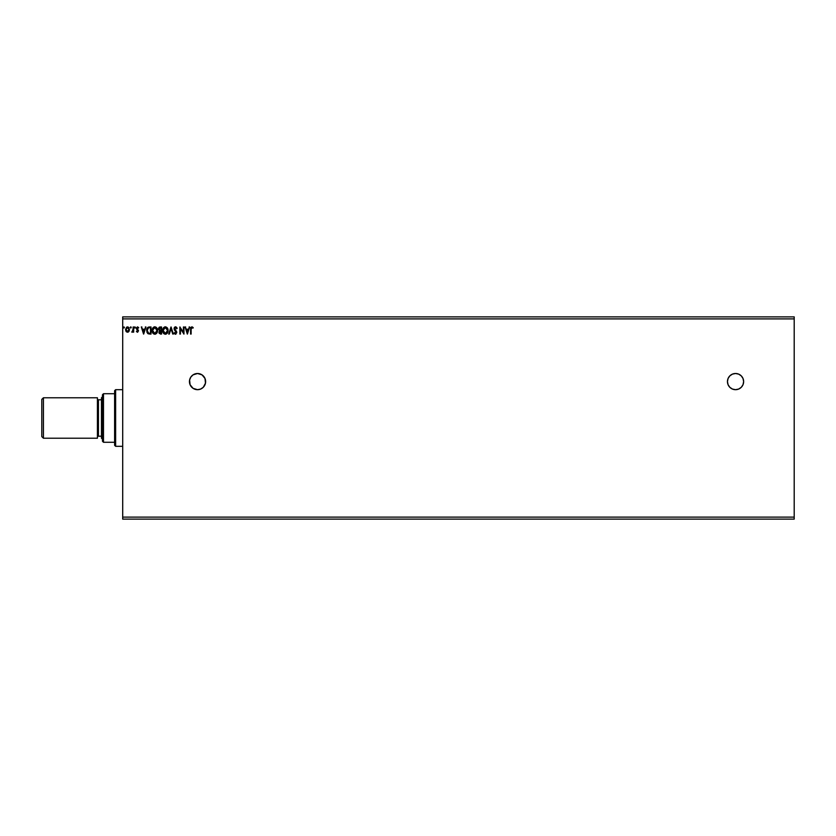<?xml version="1.0" encoding="UTF-8"?>
<svg xmlns="http://www.w3.org/2000/svg" width="836" height="836" viewBox="0 0 836 836"><rect width="100%" height="100%" fill="white"/><g stroke="black" fill="none" stroke-linecap="round" stroke-linejoin="round"><path stroke-width="1.25" d="M727.456 381.613A8.088 8.088 0 0 0 735.534 389.68A8.088 8.088 0 0 1 727.456 381.592A8.088 8.088 0 0 1 735.544 373.504A8.088 8.088 0 0 0 728.083 378.478M728.062 378.52A8.088 8.088 0 0 0 727.456 381.571L728.072 384.685L729.828 387.319L732.451 389.064L735.544 389.68L738.637 389.064L741.271 387.319L743.016 384.685L743.632 381.592L743.016 378.499L741.271 375.876L738.637 374.12L735.544 373.504L732.451 374.12L729.828 375.876L728.072 378.499L727.456 381.592M189.605 380.014L190.065 384.685L193.043 388.322L197.536 389.68L200.63 389.064L203.263 387.319L205.478 383.17L205.008 378.499L202.03 374.862L197.536 373.504A8.088 8.088 0 0 0 190.817 377.088L189.605 380.014A8.088 8.088 0 0 0 197.536 389.68A8.088 8.088 0 0 1 189.448 381.592A8.088 8.088 0 0 1 197.536 373.504L193.043 374.862L190.817 377.099M122.704 318.892L794.2 318.892L794.2 517.108L122.704 517.108L122.704 316.875L794.2 316.875L122.704 316.875L122.704 517.108L794.2 517.108L794.2 519.125L122.704 519.125L794.2 519.125L794.2 318.892L122.704 318.892M189.093 326.98L189.678 326.98L187.41 334.066L189.678 326.98L188.361 329.248L186.376 329.248L185.049 326.98L187.327 334.066L189.678 326.98L188.361 329.248L186.376 329.248L185.049 326.98L187.327 334.066L185.049 326.98L185.644 326.98M177.159 328.349L176.72 328.705L176.835 327.66L175.717 326.813L174.16 328.057L174.275 329.677L176.25 332.623L175.696 333.501L174.588 332.613L174.16 333.041L175.853 334.191L176.73 332.038L174.693 328.245L175.602 327.524L177.159 328.349L175.57 326.803L174.076 328.715L176.25 332.623L175.539 333.522L174.588 332.613L174.16 333.041L175.529 334.243L176.793 332.592L174.619 328.726L175.602 327.524L176.626 328.517M168.078 330.492L167.116 327.67L164.723 326.897L162.79 329.259L162.79 331.798L164.18 333.898L166.019 334.149L167.451 332.927L168.078 330.492C168.109 328.475 167.2 327.242 165.35 326.803C163.511 327.263 162.602 328.506 162.633 330.523C162.602 332.571 163.522 333.804 165.392 334.243C167.221 333.763 168.12 332.509 168.078 330.492M157.555 330.492L156.593 327.67L154.19 326.897L152.256 329.259L152.256 331.798L153.646 333.898L155.496 334.149L157.095 332.613L157.555 330.492C157.576 328.475 156.666 327.242 154.827 326.803C152.978 327.263 152.079 328.506 152.11 330.523C152.068 332.571 152.988 333.804 154.869 334.243C156.698 333.763 157.596 332.509 157.555 330.492M145.349 326.98L145.934 326.98L143.667 334.066L145.934 326.98L144.618 329.248L142.632 329.248L141.305 326.98L143.573 334.066L145.934 326.98L144.618 329.248L142.632 329.248L141.305 326.98L143.573 334.066L141.305 326.98L141.901 326.98M135.411 327.482L134.857 326.907L134.523 327.691L135.296 327.869L134.502 327.482L134.951 328.078L134.951 326.897L134.951 328.078L134.951 326.897L134.951 328.078L134.951 326.897L134.951 328.078L134.951 326.897L135.411 327.482M130.322 327.482L131.116 327.095L130.353 327.284L130.677 328.057L131.231 327.482L130.782 328.078L131.231 327.482L130.782 328.078L130.322 327.482L130.782 328.078L130.782 326.897L130.834 328.067M124.428 327.482L123.979 326.897L123.519 327.482L123.979 328.078L124.428 327.482L123.979 328.078L124.428 327.482L123.979 328.078L123.519 327.482L123.979 328.078L123.519 327.482L123.979 326.897L123.979 328.078L123.519 327.482L123.979 326.897L123.979 328.078L123.519 327.482L123.979 326.897L124.428 327.482M129.507 329.551L128.984 331.39L129.026 327.796L127.971 326.949L126.633 327.137L125.515 329.551L126.549 331.934L128.357 332.017L127.511 332.247L128.984 331.39L129.507 329.551L127.511 326.897L125.515 329.551L126.048 331.39L127.511 332.247L126.048 331.39L125.515 329.551L126.048 331.401M132.078 332.237L133.143 331.39L131.774 332.07L133.143 331.39L133.687 332.153L133.687 326.98L133.143 326.98L133.018 330.68L131.774 332.07L133.143 331.39L133.687 332.153L133.687 326.98L133.687 332.153L133.143 332.153M138.671 327.597L137.428 326.897L136.477 327.869L137.95 330.92L136.404 331.516L137.689 332.216L138.452 330.481L136.958 328.214L138.671 327.597L137.553 326.897L136.404 328.391L137.825 330.45L137.428 331.61L136.404 331.516L137.459 332.247L136.404 331.516L137.428 331.61L137.825 330.45L136.404 328.391L137.553 326.897L138.671 327.597L138.368 328.078L137.553 326.897L138.671 327.597L137.553 326.897L136.414 328.255M149.947 334.066L151.023 334.066L151.023 326.98L148.16 327.2L146.802 329.196L147.491 333.209L151.023 334.066L151.023 326.98L149.372 326.98L151.023 326.98L151.023 334.066L149.519 334.055M159.77 327.022L161.547 326.98L159.425 327.137L158.485 328.632L159.582 330.805L159.133 333.303L161.547 334.066L161.547 326.98L160.136 326.98L158.464 328.997L159.582 330.805L158.913 332.31L160.543 334.066L161.547 334.066L161.547 326.98L161.547 334.066L160.397 334.055M169.311 334.066L168.715 334.066L170.983 326.98L168.715 334.066L169.311 334.066L171.035 328.694L172.749 334.066L173.345 334.066L171.077 326.98L173.345 334.066L171.077 326.98L168.715 334.066L169.311 334.066L171.035 328.694L172.749 334.066L173.345 334.066L172.749 334.066M183.418 326.98L183.418 332.247L179.876 326.98L179.876 334.066L180.43 334.066L180.43 328.788L183.962 334.066L183.962 326.98L183.418 326.98L183.962 326.98L183.418 326.98L183.418 332.247L179.876 326.98L179.876 334.066L180.43 334.066L180.43 328.788L183.962 334.066L183.962 326.98L183.847 334.066M191.987 326.803L193.22 327.618L192.949 328.161L191.893 327.524L191.13 329.353L191.413 327.764L193.22 327.618L191.883 326.803L190.733 327.712L190.587 334.066L191.13 334.066L191.13 329.353L191.13 334.066L191.13 329.353L191.893 327.524L192.949 328.161L193.22 327.618L191.883 326.803L190.587 329.279L190.587 334.066L191.13 334.066L190.587 334.066L190.587 329.279M122.704 519.125L122.704 517.108L122.704 519.125M794.2 316.875L794.2 318.892L794.2 316.875M123.979 328.078L123.519 327.482M128.943 329.906L127.511 331.61L128.963 329.551L127.511 327.524L128.963 329.551L127.511 331.61L126.058 329.551L127.511 327.524L128.943 329.206M126.863 331.401L126.142 330.251M126.058 329.551L126.142 328.872L126.058 329.551M131.231 327.482L130.782 328.078L130.677 326.907M132.036 331.516L133.06 330.502L132.287 331.61L133.143 328.726L133.018 330.669M133.143 329.081L133.143 326.98L133.687 326.98L133.143 326.98M133.123 329.833L133.06 330.502M137.459 332.247L136.404 331.516L137.459 332.247L136.404 331.516L137.459 332.247L138.494 330.889L136.947 328.36L137.616 327.524L138.368 328.078L137.616 327.524L136.947 328.36L138.494 330.889L137.459 332.247M137.209 331.558L136.728 331.066L137.428 331.61L137.95 330.92L136.581 329.185L137.271 329.917M137.95 330.92L137.428 331.61L136.728 331.066L137.428 331.61L137.825 330.45M138.295 327.973L137.616 327.524L136.947 328.36L138.494 330.889L137.344 329.144M137.083 328.851L137.616 327.524L136.947 328.36L137.616 327.524L138.368 328.078L137.616 327.524L136.947 328.36L137.658 329.384M143.625 332.352L142.862 329.98L144.388 329.98L143.625 332.352L142.862 329.98L144.388 329.98L143.625 332.352M149.216 326.991L149.372 326.98C147.481 327.242 146.582 328.391 146.666 330.429L148.474 333.888M148.15 333.752L147.627 333.355M146.822 331.798L147 332.362M147.345 331.568L147.23 330.972M148.515 327.858L149.519 327.712M150.48 327.712L150.48 333.334L148.641 333.177L150.48 333.334L150.48 327.712L149.884 327.712L150.48 327.712M148.547 333.136L147.209 330.439L148.432 327.89M157.544 330.816L157.471 331.453M157.241 332.279L156.541 333.439M153.155 333.48L152.392 332.226M152.382 332.205L152.769 332.979M152.518 328.527L152.288 329.154M153.96 326.98L154.493 326.824M156.029 327.169L156.896 328.067L156.029 327.158M157.481 329.583L157.544 330.178M152.664 330.272L154.838 327.524L157.011 330.492L154.838 333.522L152.654 330.523L153.699 327.952M156.332 332.697L154.974 333.512M153.03 332.226L152.685 331.035M154.587 333.501L154.002 333.292M155.486 333.386L156.217 332.843M158.913 332.31L159.498 330.868M158.997 327.472L158.485 328.632M160.178 330.314L159.039 329.3M159.059 329.394L160.376 327.712L159.007 328.997L159.864 330.262L159.091 329.509M159.666 330.178L159.039 328.684L160.063 327.722M159.509 331.882L161.003 333.334L161.003 331.066L159.457 332.3L160.439 333.334L159.457 332.3L161.003 331.066L161.003 333.334L159.509 332.697L160.303 331.098M159.467 332.153L160.439 333.334M161.003 330.345L161.003 327.712L161.003 330.345M159.373 328.005L159.049 328.621M160.376 327.712L161.003 327.712L160.376 327.712M168.078 330.816L167.994 331.453M167.764 332.279L167.075 333.439M163.689 333.48L162.926 332.237M162.905 332.195L163.292 332.979M163.051 328.527L163.668 327.587M168.005 329.583L168.067 330.178M163.281 328.099L162.79 329.259M163.187 330.272L165.371 327.524L167.534 330.492L165.371 333.522L163.177 330.523L164.222 327.952M166.719 328.161L167.378 329.332M166.855 332.697L165.497 333.512M163.208 331.035L163.793 332.613M166.009 333.386L166.74 332.843M174.923 326.98L175.936 326.855M174.64 328.485L175.602 327.524L174.619 328.726L176.459 331.422M175.884 330.742L176.574 331.641M175.288 334.212L174.682 333.846M175.529 334.243L174.16 333.041L174.588 332.613L175.539 333.522L176.25 332.623L175.591 331.349M174.849 333.052L175.539 333.522L176.25 332.623L175.246 331.004L176.062 331.913M175.539 333.522L174.588 332.613L175.539 333.522L176.25 332.623M174.306 327.691L174.755 327.116M180.43 334.066L179.876 334.066L180.001 326.98M187.369 332.352L186.606 329.98L188.131 329.98L187.369 332.352L186.606 329.98L188.131 329.98L187.369 332.352M190.618 328.339L190.817 327.493L190.618 328.339M191.13 329.353L191.141 328.809M191.162 328.538L191.287 327.963M126.142 328.872L126.403 328.235M149.717 333.334L148.735 333.198M164.87 333.439L164.201 333.062M197.536 373.504A8.088 8.088 0 0 1 205.625 381.592A8.088 8.088 0 0 1 197.536 389.68A8.088 8.088 0 0 0 203.263 375.876M194.443 389.064L196.46 389.607M735.555 389.68A8.088 8.088 0 0 0 743.016 384.696M743.026 384.685A8.088 8.088 0 0 0 743.632 381.613M743.632 381.582A8.088 8.088 0 0 0 743.026 378.509M743.016 378.489A8.088 8.088 0 0 0 735.544 373.504A8.088 8.088 0 0 1 743.632 381.592A8.088 8.088 0 0 1 735.544 389.68M735.544 373.504L733.841 373.682M43.42 397.779L41.8 399.389L41.8 436.611L43.42 438.221L43.42 397.779L43.42 438.221L97.425 438.221L97.425 397.779L43.42 397.779L97.425 397.779L97.425 438.221L43.42 438.221L41.8 436.611L41.8 399.389L43.42 397.779M102.473 396.766L101.469 397.779L101.469 438.221L102.473 439.234L101.469 438.221L101.469 397.779L102.473 396.766M98.429 399.796A1.014 1.014 0 0 1 97.425 398.782A1.014 1.014 0 0 0 98.429 399.796L98.429 436.204L101.469 436.204L98.429 436.204A1.014 1.014 0 0 0 97.425 437.218A1.014 1.014 0 0 1 98.429 436.204L98.429 399.796L101.469 399.796L98.429 399.796M114.616 393.725L114.616 445.306L115.629 446.32L115.629 389.68L114.616 390.694L114.616 393.725L114.616 390.694L115.629 389.68L115.629 446.32L122.704 446.32L115.629 446.32L114.616 445.306L114.616 393.725L103.486 393.725L103.486 442.275L114.616 442.275L103.486 442.275L103.486 393.725L102.473 394.738L102.473 441.262L102.473 394.738L103.486 393.725L114.616 393.725M122.704 389.68L115.629 389.68L122.704 389.68M102.473 441.262L103.486 442.275L102.473 441.262"/></g></svg>

